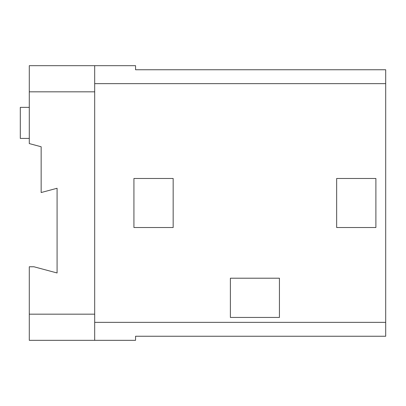 <?xml version="1.0" encoding="UTF-8"?>
<svg xmlns="http://www.w3.org/2000/svg" width="406" height="406" viewBox="0 0 406 406"><rect width="100%" height="100%" fill="white"/><g stroke="black" fill="none" stroke-linecap="round" stroke-linejoin="round"><path stroke-width="0.61" d="M230.385 278.206L279.429 278.206L279.429 317.441L230.385 317.441L230.385 278.206M94.689 340.329L94.689 322.349L385.7 322.349L385.7 336.249L135.558 336.249L135.558 340.329L29.293 340.329L29.293 266.762L33.901 266.762L57.084 272.974L57.084 188.267L41.153 192.535L41.153 146.759L29.293 143.582L29.293 65.67L135.558 65.67L135.558 69.751L385.7 69.751L385.7 83.651L94.689 83.651L94.689 65.67M29.293 314.173L94.689 314.173M29.293 107.357L20.3 107.357L20.3 138.421L29.293 138.421M29.293 91.827L94.689 91.827M94.689 322.349L94.689 83.651M173.164 178.478L173.164 227.522L133.924 227.522L133.924 178.478L173.164 178.478M375.89 227.522L336.655 227.522L336.655 178.478L375.89 178.478L375.89 227.522M385.7 322.349L385.7 83.651"/></g></svg>
